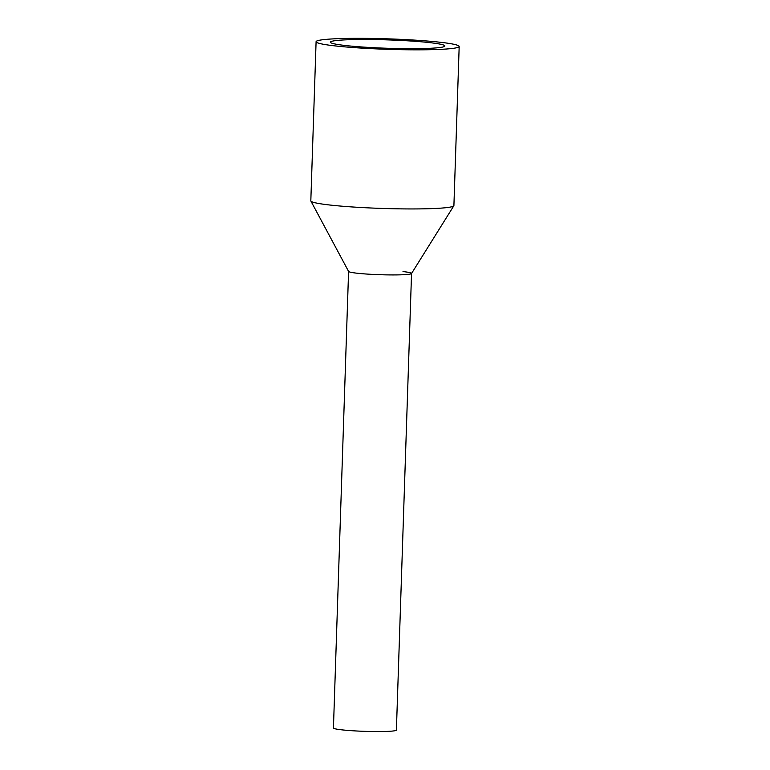 <?xml version="1.0" encoding="UTF-8"?>
<svg xmlns="http://www.w3.org/2000/svg" width="770" height="770" viewBox="0 0 770 770"><rect width="100%" height="100%" fill="white"/><g stroke="black" fill="none" stroke-linecap="round" stroke-linejoin="round"><path stroke-width="1.16" d="M411.546 273.494L396.396 730.085A31.493 2.31 -178.1 0 1 357.684 731.048A31.493 2.31 -178.1 0 1 333.439 727.997L348.589 271.406M403.008 271.579A31.493 2.31 -178.1 0 1 411.546 273.446A31.493 2.31 -178.1 0 1 372.834 274.409A31.493 2.31 -178.1 0 1 348.589 271.358M316.095 41.705L310.82 200.826A71.581 5.246 1.9 0 0 310.878 201.047L348.608 271.454A31.493 2.31 1.9 0 0 372.834 274.409A31.493 2.31 1.9 0 0 411.517 273.543L453.828 205.792A71.581 5.246 1.9 0 0 453.905 205.571L459.18 46.45A71.581 5.246 -178.1 0 1 371.198 48.645A71.581 5.246 -178.1 0 1 316.095 41.705A71.581 5.246 -178.1 0 1 404.086 39.52A71.581 5.246 -178.1 0 1 459.18 46.45M310.878 201.047A71.581 5.246 1.9 0 0 365.914 207.756A71.581 5.246 1.9 0 0 453.828 205.792M400.795 40.435A57.269 4.197 -178.1 0 1 444.877 45.979A57.269 4.197 -178.1 0 1 374.49 47.73A57.269 4.197 -178.1 0 1 330.407 42.177A57.269 4.197 -178.1 0 1 400.795 40.435"/></g></svg>
